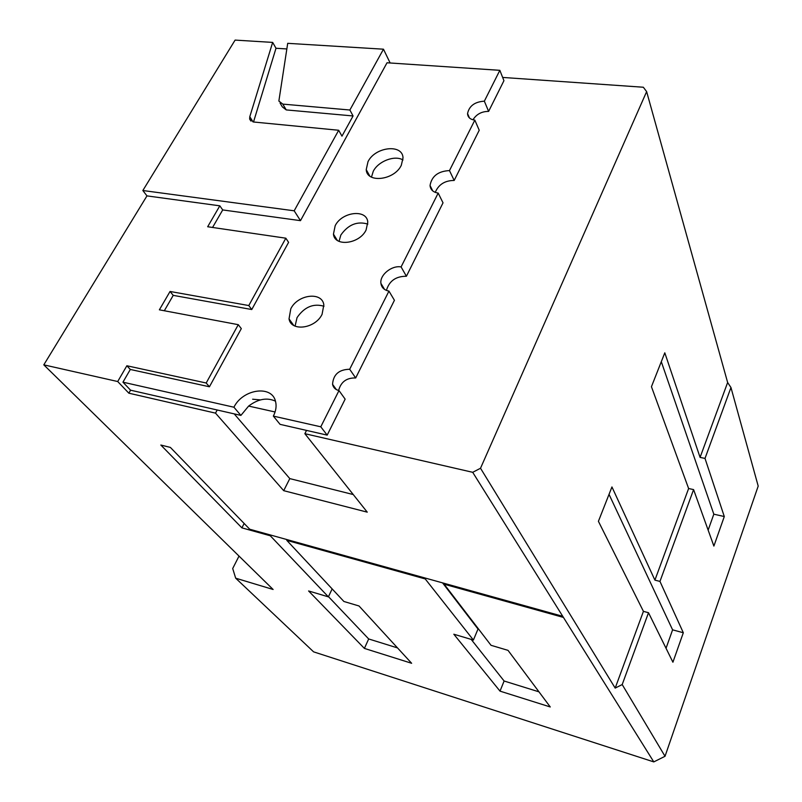 <?xml version="1.0" encoding="UTF-8"?>
<svg xmlns="http://www.w3.org/2000/svg" width="802" height="802" viewBox="0 0 802 802"><rect width="100%" height="100%" fill="white"/><g stroke="black" fill="none" stroke-linecap="round" stroke-linejoin="round"><path stroke-width="1.2" d="M290.795 308.79L289.031 318.885C291.036 331.918 315.316 328.71 322.073 314.324L323.838 304.86C322.173 291.347 297.712 294.394 290.795 308.79M324.008 306.254C313.382 303.156 304.399 306.945 297.041 317.612L295.086 326.123M335.166 225.743L333.452 234.134C334.544 247.096 359.507 244.089 366.083 230.014L367.777 222.164C366.975 208.781 341.893 211.688 335.166 225.743M367.827 224.089C357.211 220.941 348.208 224.59 340.84 235.036L339.035 241.362M368.008 161.683L366.223 169.623C366.765 183.498 394.313 180.29 401.291 165.322L403.015 157.944C402.774 143.638 375.115 146.766 368.008 161.683M402.975 159.949C394.734 154.886 378.213 161.232 373.251 171.307L371.476 177.122M499.846 70.325L503.937 80.691L488.618 111.398L484.348 101.172L499.846 70.325L387.025 62.777L300.489 220.66L222.715 209.934L219.818 205.823L146.966 195.888L43.799 364.85L273.111 589.48L235.678 578.182L232.7 568.528L239.016 556.087M622.202 684.557L665.028 756.286L653.79 761.9L472.699 472.308L480.518 468.248L615.184 688.096L622.202 684.557L648.507 612.718L643.425 611.355L598.412 521.31L611.946 486.954L654.913 580.127L688.617 488.518L651.445 386.704L664.798 352.82L700.076 457.401L727.635 382.504L646.633 91.618L643.334 87.238L502.653 77.433M615.184 688.096L643.425 611.355M654.913 580.127L659.966 581.41L693.59 489.601L688.617 488.518M238.274 324.68L241.312 328.609L209.432 386.775L130.315 369.461L122.947 382.183L130.576 390.193L217.202 409.992L215.507 413.13L128.851 393.191L117.704 381.531L126.866 365.762L206.194 383.005L238.274 324.68L159.377 309.823L170.044 291.467L248.79 305.552L285.833 238.194L207.668 226.745L219.818 205.823M130.576 390.193L128.851 393.191M275.076 411.977L248.63 406.073L240.901 415.406L233.923 407.215L122.947 382.183M275.457 401.16C267.026 397.301 258.084 398.935 248.63 406.073M146.966 195.888L142.846 190.515L235.096 40.1L272.66 42.406L249.793 116.721L249.643 119.057L253.432 121.984L338.685 130.265L341.963 136.15L353.07 115.959L349.883 110.014L383.476 49.193L287.707 43.328L278.865 101.052L282.805 104.11L349.883 110.014M454.183 180.45L479.225 130.245L474.834 120.12L449.481 170.585L454.183 180.45C444.909 180.5 438.594 184.47 435.245 192.37M406.403 276.259L443.025 202.836L438.183 193.081L401.09 266.926L406.403 276.259C395.857 276.229 389.201 280.941 386.434 290.404M355.687 377.973L394.424 300.289L388.95 291.096L349.682 369.261L355.687 377.973C346.614 377.692 340.93 381.862 338.624 390.484M327.186 435.125L345.141 399.135L338.985 390.564L320.78 426.804L327.186 435.125L306.524 430.403L304.86 433.692L472.699 472.308M217.202 409.992L240.901 415.406M130.315 369.461L126.866 365.762M390.143 62.987L383.476 49.193M300.489 220.66L294.184 210.806L338.685 130.265M480.518 468.248L646.633 91.618M488.618 111.398C481.691 111.398 476.468 114.195 472.959 119.799M294.184 210.806L142.846 190.515M285.833 238.194L288.6 242.354L251.768 309.532L248.79 305.552M562.743 616.307L249.733 529.23L170.375 447.416L160.831 445.03L241.903 527.866L270.304 535.776L328.389 596.858L308.6 590.964L364.399 648.407L411.637 663.284L359.015 605.981L343.898 601.48L286.795 540.368L425.22 578.934L473.401 640.046L453.832 634.222L500.017 691.134L550.262 706.963L508.027 650.362L491.014 645.299L444.158 584.207L563.445 617.43M215.507 413.13L283.707 490.674L367.256 512.157L304.86 433.692M43.799 364.85L117.704 381.531M235.678 578.182L313.612 651.856L653.79 761.9M209.432 386.775L206.194 383.005M222.715 209.934L212.56 227.457M251.768 309.532L173.232 295.367L170.044 291.467M173.232 295.367L164.32 310.755M665.028 756.286L758.201 486.092L730.963 387.526L727.635 382.504M286.825 48.952L275.998 48.26L272.66 42.406M648.507 612.718L672.918 662.221L683.314 632.748L659.966 581.41M693.59 489.601L713.88 546.082L724.296 516.538L705.008 458.413L730.963 387.526M700.076 457.401L705.008 458.413M275.998 48.26L253.512 121.994M353.07 115.959L286.234 109.914L282.314 106.856L280.088 103.117M306.524 430.403L280.078 424.358L273.352 416.108L320.78 426.804M273.352 416.108C275.968 410.945 276.7 406.073 275.547 401.481C272.008 384.749 242.785 388.98 233.923 407.215M349.682 369.261C338.975 369.481 333.271 374.504 332.559 384.328C333.281 387.637 335.426 389.712 338.985 390.564M401.09 266.926C391.727 265.141 379.597 275.006 380.92 283.377C381.551 287.587 384.228 290.154 388.95 291.096M449.481 170.585C438.213 171.157 431.727 176.129 430.042 185.503C430.463 189.763 433.18 192.28 438.183 193.081M484.348 101.172C474.784 101.794 469.18 105.934 467.546 113.583C467.797 117.343 470.233 119.518 474.834 120.12M252.63 399.216L260.439 399.897M234.214 413.882L289.793 478.604L283.707 490.674M289.793 478.604L353.251 494.553M328.479 596.668L368.679 638.953L397.521 647.916M368.679 638.953L364.399 648.407M332.148 588.899L328.389 596.858M270.665 535.054L270.304 535.776M287.156 539.636L286.795 540.368M471.185 639.394L504.107 681.008L500.017 691.134M442.564 582.874L478.012 629.039L473.401 640.046M425.571 578.142L425.22 578.934M444.498 583.415L444.158 584.207M504.107 681.008L538.974 691.835M244.149 523.475L241.903 527.866M708.146 530.112L713.82 514.182L661.299 361.692M713.82 514.182L724.296 516.538M666.041 648.257L672.597 629.841L609.029 494.353M672.597 629.841L683.314 632.748M253.061 121.934L249.793 116.721M286.234 109.914L282.805 104.11M293.702 325.401L289.031 318.885M337.281 240.339L333.452 234.134M369.722 175.979L366.223 169.623M250.886 121.052L249.643 119.057M336.359 389.602L332.559 384.328M384.519 289.382L380.92 283.377M432.749 190.926L430.042 185.503M469.461 117.974L467.546 113.583"/></g></svg>

